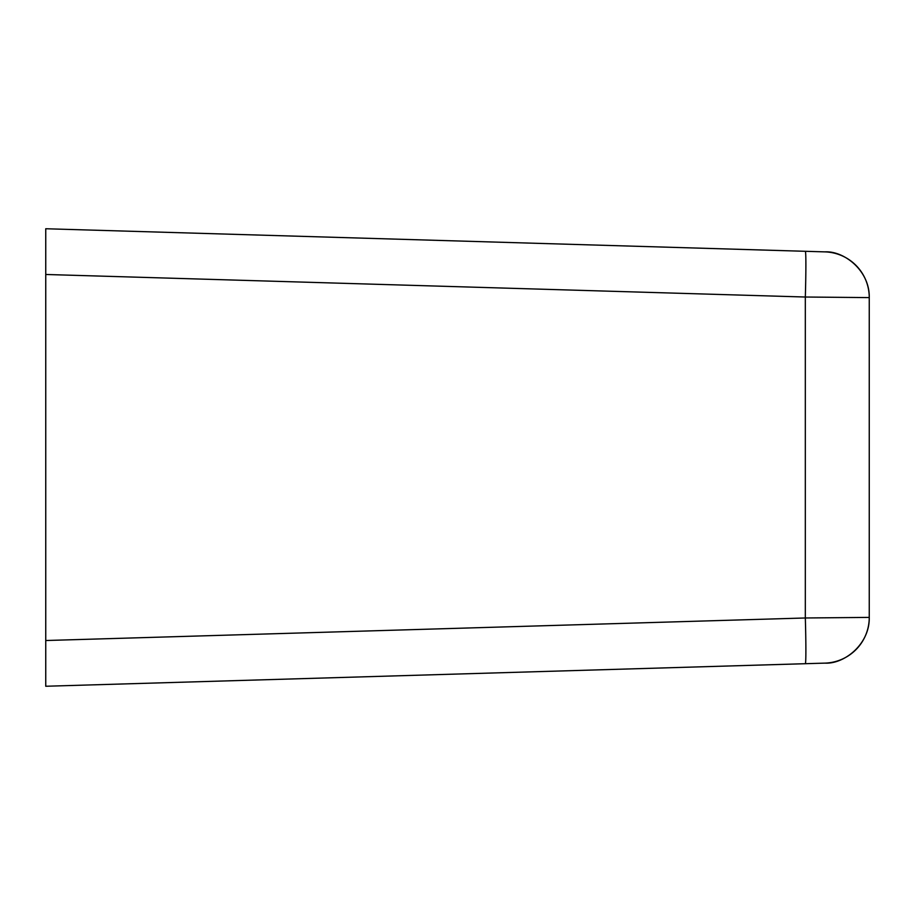 <?xml version="1.0" encoding="UTF-8"?>
<svg xmlns="http://www.w3.org/2000/svg" width="915" height="915" viewBox="0 0 915 915"><rect width="100%" height="100%" fill="white"/><g stroke="black" fill="none" stroke-linecap="round" stroke-linejoin="round"><path stroke-width="1.37" d="M841.365 255.479A45.75 45.75 0 0 0 824.861 251.877L45.75 228.75L45.75 274.477L45.75 228.75L824.861 251.877A45.75 45.75 0 0 1 869.25 297.604L805.326 297.02A45.75 1.361 -88.3 0 0 805.326 251.293L824.884 251.877C844.156 250.676 869.902 270.829 869.25 297.604A45.75 45.75 0 0 0 854.953 264.378M854.953 650.622A45.75 45.75 0 0 0 869.25 617.396C869.902 644.171 844.156 664.324 824.861 663.123L45.75 686.25L45.75 640.523L45.75 686.25L805.326 663.707A45.75 1.361 -91.7 0 0 805.326 617.98L869.25 617.396A45.75 45.75 0 0 1 824.861 663.123A45.75 45.75 0 0 0 841.365 659.521M793.774 250.95L824.861 251.877M869.25 617.396L869.25 297.604M45.75 274.477L45.75 640.523L805.326 617.98L805.326 297.02L45.75 274.477"/></g></svg>
